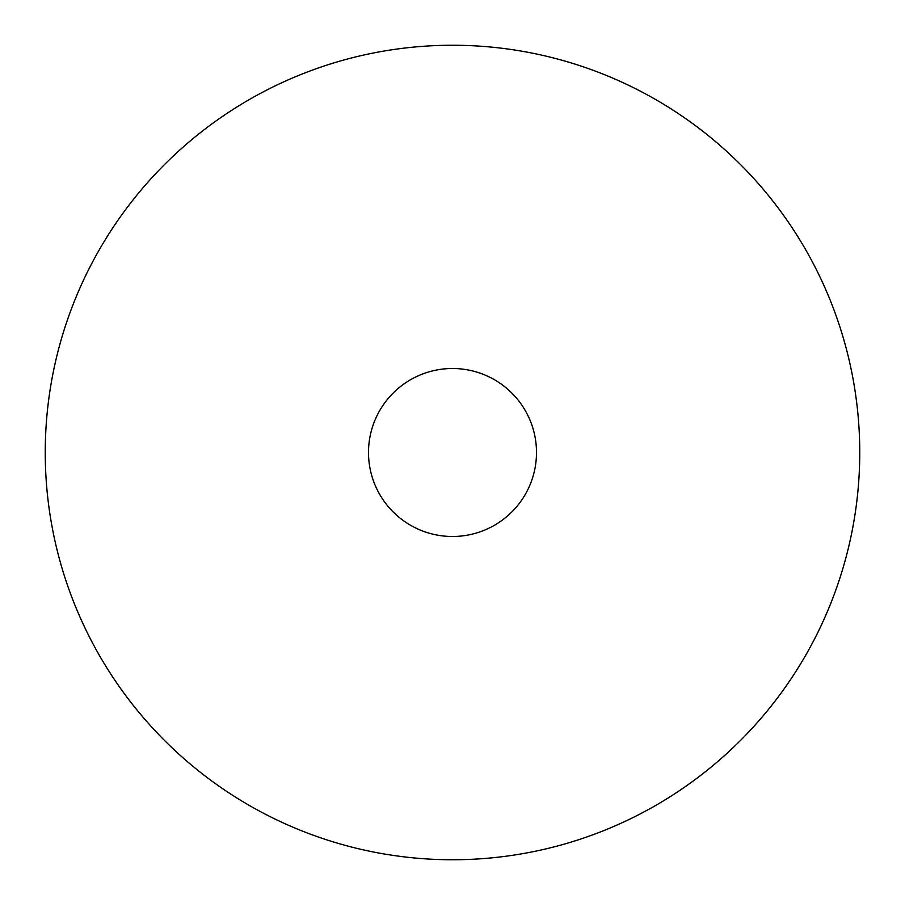 <?xml version="1.0" encoding="UTF-8"?>
<svg xmlns="http://www.w3.org/2000/svg" width="905" height="905" viewBox="0 0 905 905"><rect width="100%" height="100%" fill="white"/><g stroke="black" fill="none" stroke-linecap="round" stroke-linejoin="round"><path stroke-width="1.36" d="M859.75 452.5A407.25 407.25 0 0 1 452.5 859.75A407.25 407.25 0 0 1 45.25 452.5A407.25 407.25 0 0 1 452.5 45.25A407.25 407.25 0 0 1 859.75 452.5M368.505 452.5A83.995 83.995 0 0 1 452.5 368.505A83.995 83.995 0 0 1 536.495 452.5A83.995 83.995 0 0 1 452.5 536.495A83.995 83.995 0 0 1 368.505 452.5"/></g></svg>
